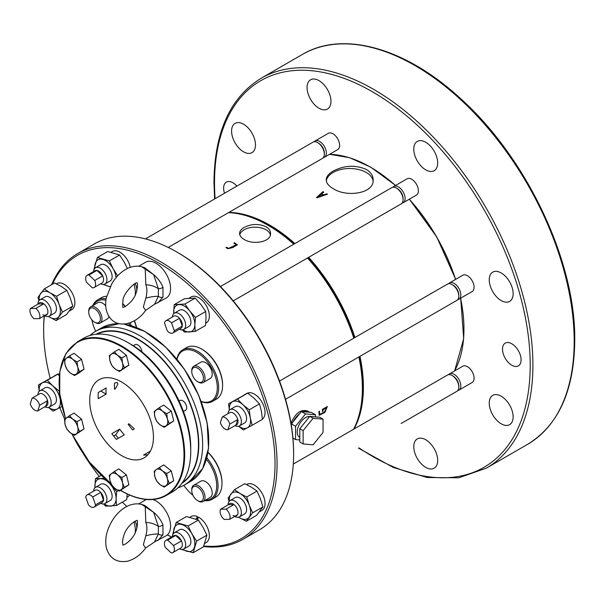 <?xml version="1.0" encoding="UTF-8"?>
<svg xmlns="http://www.w3.org/2000/svg" width="605" height="605" viewBox="0 0 605 605"><rect width="100%" height="100%" fill="white"/><g stroke="black" fill="none" stroke-linecap="round" stroke-linejoin="round"><path stroke-width="0.91" d="M333.098 188.594C328.598 185.962 326.307 183.05 326.224 179.859C326.307 176.668 328.606 173.764 333.098 171.139C344.169 165.309 355.233 164.742 366.297 169.423C370.789 172.153 373.081 175.631 373.172 179.859C374.23 193.623 346.589 197.608 333.098 188.594M323.683 194.901A132.374 76.427 -120 0 0 322.926 194.462A132.374 76.427 -120 0 0 321.641 193.729L323.569 191.921L322.987 191.596L316.506 197.555A132.374 76.427 60 0 1 316.967 197.82L327.456 194.16A132.374 76.427 -120 0 0 326.851 193.797L323.683 194.901L323.683 195.468M244.11 239.383C241.145 237.644 239.633 235.655 239.572 233.432C239.633 231.201 241.145 229.212 244.11 227.472C251.415 223.759 258.713 223.517 266.018 226.731C268.983 228.524 270.495 230.755 270.556 233.432C271.259 242.015 253.011 245.252 244.11 239.383M228.501 212.65A133.085 76.835 60 0 1 268.272 225.431A133.085 76.835 60 0 1 268.28 225.431A133.085 76.835 60 0 1 293.773 244.216M307.514 257.98A133.085 76.835 60 0 1 353.812 338.172M358.863 356.958A133.085 76.835 60 0 1 362.38 388.433A133.085 76.835 60 0 1 353.562 429.263M227.926 248.731L233.016 247.505L237.304 244.73L234.385 242.734L233.787 243.074L236.343 244.722L228.539 248.375L226.557 247.248L225.952 247.596L227.926 248.731M318.911 411.574L319.243 415.295L324.945 412.345L327.343 406.537L322.42 409.373A133.085 76.835 60 0 1 322.442 411.483L323.047 411.135A133.085 76.835 -120 0 0 323.04 409.729L326.745 407.596L324.446 411.945L319.697 414.493L319.516 411.226L318.911 411.574M291.436 425.943L291.436 423.916L301.396 411.529L309.586 412.262A15.027 8.674 120 0 0 308.913 411.793L307.597 411.037C300.874 409.003 295.346 413.109 291.02 423.364M313.087 444.834L303.128 443.941L303.128 430.662L313.087 418.274L323.047 419.167L323.047 432.446L313.087 444.834M323.047 419.167L319.727 417.246L309.768 416.361L299.808 428.748L299.808 442.028L303.128 443.941M309.768 416.361L313.087 418.274M299.808 428.748L303.128 430.662M309.662 416.49A11.737 6.776 120 0 0 305.517 417.601A11.737 6.776 120 0 0 297.849 427.947A11.737 6.776 120 0 0 299.649 437.347L299.808 437.438M315.477 416.868L315.477 414.796L305.517 413.903L295.558 426.298L295.558 439.578L299.808 439.956M291.436 423.916L295.558 426.298M292.933 438.058L295.558 439.578M309.586 412.262L311.356 412.421L315.477 414.796M301.396 411.529L305.517 413.903M308.913 411.793A15.027 8.674 120 0 0 303.173 411.687M299.626 413.737A15.027 8.674 120 0 0 293.213 421.708M45.73 406.273L47.591 400.669A7.041 4.069 60 0 1 45.73 406.273L37.76 410.871L39.627 405.267L47.591 400.669A7.041 4.069 60 0 0 40.081 393.537L32.11 398.135A7.041 4.069 60 0 1 39.627 405.267M37.76 410.871A7.041 4.069 60 0 1 30.25 403.739L32.11 398.135M92.754 497L95.529 504.842L103.5 500.237L100.725 492.394A7.041 4.069 60 0 1 103.5 500.237A7.041 4.069 60 0 1 102.124 502.468L94.153 507.073A7.041 4.069 60 0 1 88.504 504.948L85.736 497.106A7.041 4.069 60 0 1 87.112 494.875A7.041 4.069 60 0 1 92.754 497L100.725 492.394A7.041 4.069 60 0 0 95.076 490.269L87.112 494.875M95.529 504.842A7.041 4.069 60 0 1 94.153 507.073M222.262 416.974L220.401 422.577A7.041 4.069 60 0 0 227.919 429.709L229.779 424.105L237.75 419.507A7.041 4.069 60 0 1 235.882 425.103L237.75 419.507A7.041 4.069 60 0 0 234.581 414.145A7.041 4.069 60 0 0 230.233 412.376L222.262 416.974A7.041 4.069 60 0 1 229.779 424.105M227.919 429.709L235.882 425.103M167.714 540.061L173.499 545.551L181.462 540.946L175.684 535.463A7.041 4.069 60 0 1 181.462 540.946A7.041 4.069 60 0 1 182.105 546.345A7.041 4.069 60 0 1 180.887 547.941L172.917 552.546A7.041 4.069 60 0 1 171.079 552.826L165.294 547.343A7.041 4.069 60 0 1 165.876 540.348A7.041 4.069 60 0 1 167.714 540.061L175.684 535.463A7.041 4.069 60 0 0 173.847 535.743L165.876 540.348M173.499 545.551A7.041 4.069 60 0 1 172.917 552.546M268.953 225.824L268.272 225.431L268.953 225.824A132.132 76.29 60 0 1 293.901 244.14M307.68 257.889A132.132 76.29 60 0 1 353.978 338.074M358.992 356.882A132.132 76.29 60 0 1 362.38 387.654L362.38 388.433M225.99 509.153A7.041 4.069 60 0 1 229.597 519.34L224.19 519.423A7.041 4.069 60 0 1 220.591 509.236L225.99 509.153L233.961 504.555L228.554 504.638A7.041 4.069 60 0 1 233.961 504.555A7.041 4.069 60 0 1 237.493 509.622A7.041 4.069 60 0 1 237.561 514.742A7.041 4.069 60 0 1 233.061 515.437M220.591 509.236L228.554 504.638M229.597 519.34L237.561 514.742M174.293 330.738L171.525 322.896A7.041 4.069 60 0 0 165.876 320.771A7.041 4.069 60 0 0 164.5 323.002L167.275 330.844A7.041 4.069 60 0 0 172.917 332.969L180.887 328.371A7.041 4.069 60 0 0 182.264 326.14L179.488 318.298A7.041 4.069 60 0 1 182.264 326.14L174.293 330.738A7.041 4.069 60 0 1 172.917 332.969M171.525 322.896L179.488 318.298A7.041 4.069 60 0 0 175.095 315.848A7.041 4.069 60 0 0 173.847 316.173L165.876 320.771M39.438 318.608A7.041 4.069 60 0 0 35.839 308.421L30.431 308.505A7.041 4.069 60 0 0 34.039 318.691L39.438 318.608L47.409 314.01A7.041 4.069 60 0 1 42.902 314.706M35.839 308.421L43.81 303.816L38.402 303.899A7.041 4.069 60 0 1 43.81 303.816A7.041 4.069 60 0 1 47.409 314.01M30.431 308.505L38.402 303.899M94.735 280.501L88.95 275.018A7.041 4.069 60 0 0 87.112 275.298A7.041 4.069 60 0 0 86.53 282.293L92.315 287.783A7.041 4.069 60 0 0 94.153 287.496L102.124 282.898A7.041 4.069 60 0 0 102.699 275.903L96.921 270.412A7.041 4.069 60 0 1 102.699 275.903L94.735 280.501A7.041 4.069 60 0 1 94.153 287.496M88.95 275.018L96.921 270.412A7.041 4.069 60 0 0 95.076 270.7L87.112 275.298M37.933 394.778A9.4 5.422 60 0 1 39.869 390.807A9.4 5.422 60 0 1 47.114 393.326A9.4 5.422 60 0 1 51.213 402.779A9.4 5.422 60 0 1 49.27 407.082A9.4 5.422 60 0 1 44.861 406.772M93.631 491.109A9.4 5.422 60 0 1 95.567 487.275A9.4 5.422 60 0 1 104.96 492.697A9.4 5.422 60 0 1 104.96 503.549A9.4 5.422 60 0 1 103.296 503.988A9.4 5.422 60 0 1 100.672 503.307M228.085 413.616A9.4 5.422 60 0 1 230.029 409.638A9.4 5.422 60 0 1 236.759 411.65A9.4 5.422 60 0 1 239.421 425.92A9.4 5.422 60 0 1 235.012 425.61M172.395 536.582A9.4 5.422 60 0 1 174.331 532.748A9.4 5.422 60 0 1 182.491 536.34A9.4 5.422 60 0 1 185.357 546.89A9.4 5.422 60 0 1 183.731 549.022A9.4 5.422 60 0 1 179.443 548.78M202.705 493.551A8.266 4.772 60 0 1 197.601 500.622A8.266 4.772 60 0 1 191.755 490.504A8.266 4.772 60 0 1 196.133 486.503A8.266 4.772 60 0 1 202.705 493.551M194.757 367.364A8.266 4.772 60 0 1 203.257 376.476A8.266 4.772 60 0 1 197.601 381.649A8.266 4.772 60 0 1 191.755 371.53A8.266 4.772 60 0 1 194.757 367.364M89.457 315.742A8.266 4.772 60 0 1 88.723 312.044A8.266 4.772 60 0 1 94.561 308.671A8.266 4.772 60 0 1 100.407 318.79A8.266 4.772 60 0 1 94.561 322.162A8.266 4.772 60 0 1 89.457 315.742M145.82 522.493L145.177 505.667C131.013 499.254 117.544 511.104 111.691 521.639C106.367 530.789 104.627 539.705 106.48 548.395C109.853 558.627 116.841 562.9 127.436 561.213C134.461 559.322 140.534 554.929 145.661 548.017L143.347 544.704L145.82 535.848C147.242 530.351 147.242 525.896 145.82 522.493A16.902 12.418 -160.1 0 1 158.366 526.403L153.617 512.306L144.845 505.485M136.949 520.391C137.736 520.444 137.668 523.196 136.76 528.649L136.117 530.593C132.782 540.915 122.187 546.33 122.838 544.833M136.76 290.975L136.117 292.926C132.782 303.256 122.187 308.663 122.838 307.166M145.661 310.357L143.347 307.045L145.82 298.182C147.242 292.487 147.242 288.033 145.82 284.834L145.177 268C131.013 261.587 117.544 273.437 111.691 283.979L106.374 297.652C104.725 305.381 105.89 312.082 109.86 317.754C118.474 329.105 136.201 324.068 145.661 310.357L154.562 304.255L166.299 297.993A20.661 11.926 60 0 0 167.683 276.787A20.661 11.926 60 0 0 149.027 261.254A20.661 11.926 60 0 0 145.646 262.215L138.893 266.109M228.077 504.91L228.077 504.895A9.4 5.422 60 0 1 230.029 500.592A9.4 5.422 60 0 1 240.639 508.639A9.4 5.422 60 0 1 239.421 516.867A9.4 5.422 60 0 1 234.725 516.398L234.71 516.39M172.395 317.012A9.4 5.422 60 0 1 174.331 313.171A9.4 5.422 60 0 1 175.994 312.732A9.4 5.422 60 0 1 185.674 325.15A9.4 5.422 60 0 1 183.731 329.453A9.4 5.422 60 0 1 179.443 329.203M37.926 304.179L37.926 304.156A9.4 5.422 60 0 1 39.869 299.853A9.4 5.422 60 0 1 47.114 302.371A9.4 5.422 60 0 1 51.213 311.832A9.4 5.422 60 0 1 49.27 316.135A9.4 5.422 60 0 1 44.573 315.666L44.551 315.659M93.631 271.532A9.4 5.422 60 0 1 93.941 269.838A9.4 5.422 60 0 1 95.567 267.697A9.4 5.422 60 0 1 102.805 270.216A9.4 5.422 60 0 1 106.911 279.676A9.4 5.422 60 0 1 104.96 283.979A9.4 5.422 60 0 1 100.672 283.73M49.27 407.082L54.488 404.064A9.4 5.422 -120 0 0 56.439 399.761A9.4 5.422 -120 0 0 52.333 390.308A9.4 5.422 -120 0 0 45.095 387.79L39.869 390.807M104.96 503.549L110.186 500.532A9.4 5.422 -120 0 0 110.186 489.679A9.4 5.422 -120 0 0 100.785 484.257L95.567 487.275M239.421 425.92L244.647 422.903A9.4 5.422 -120 0 0 244.647 412.05A9.4 5.422 -120 0 0 235.247 406.628L230.029 409.638M183.731 549.022L188.949 546.005A9.4 5.422 -120 0 0 188.949 535.153A9.4 5.422 -120 0 0 179.556 529.73L174.331 532.748M191.755 490.504L191.755 489.581A9.393 5.422 60 0 1 193.698 485.286A9.393 5.422 60 0 1 204.203 493.045A9.393 5.422 60 0 1 203.091 501.553A9.393 5.422 60 0 1 198.395 501.084L197.601 500.622M191.755 371.53L191.755 370.608A9.393 5.422 60 0 1 193.698 366.312A9.393 5.422 60 0 1 195.173 365.881A9.393 5.422 60 0 1 203.696 372.884A9.393 5.422 60 0 1 203.091 382.572A9.393 5.422 60 0 1 198.395 382.11L197.601 381.649M88.723 312.044L88.723 311.121A9.393 5.422 60 0 1 90.667 306.826A9.393 5.422 60 0 1 100.052 312.24A9.393 5.422 60 0 1 100.052 323.085A9.393 5.422 60 0 1 95.363 322.624L94.561 322.162M136.216 530.305A16.902 12.418 19.9 0 0 135.081 521.223M145.82 535.848A16.902 6.027 165.7 0 1 158.366 534.011L154.562 541.914L166.299 535.659A20.661 11.926 60 0 0 169.468 519.105A20.661 11.926 60 0 0 155.969 500.902A20.661 11.926 60 0 0 152.974 499.526M134.847 533.549C135.437 532.733 135.543 530.668 135.172 527.341L135.18 527.371M162.964 524.951L162.964 534.782A3.759 2.405 -157.4 0 1 158.366 534.011L158.366 526.403A3.759 1.709 160.6 0 0 162.964 524.951C161.104 520.239 157.988 516.027 153.617 512.306L141.313 504.177M154.562 304.255L158.366 296.352A16.902 6.027 -14.3 0 0 145.82 298.182M134.847 295.89C135.437 295.074 135.543 293.001 135.172 289.682L135.18 289.712M136.216 292.638A16.902 12.418 19.9 0 0 135.081 283.563M145.82 284.834A16.902 12.418 -160.1 0 1 158.366 288.736L153.617 274.64L144.845 267.826M162.964 297.115A3.759 2.405 22.6 0 1 158.366 296.352L158.366 288.736A3.759 1.709 -19.4 0 0 162.964 287.284L162.964 297.115L157.89 302.848M239.421 516.867L244.647 513.849A9.4 5.422 -120 0 0 244.647 502.997A9.4 5.422 -120 0 0 235.247 497.575L230.029 500.592M183.731 329.453L188.949 326.435A9.4 5.422 -120 0 0 190.9 322.132A9.4 5.422 -120 0 0 186.794 312.679A9.4 5.422 -120 0 0 179.556 310.161L174.331 313.171M49.27 316.135L54.488 313.118A9.4 5.422 -120 0 0 56.439 308.815A9.4 5.422 -120 0 0 52.333 299.354A9.4 5.422 -120 0 0 45.095 296.843L39.869 299.853M104.96 283.979L110.186 280.962A9.4 5.422 -120 0 0 112.129 276.659A9.4 5.422 -120 0 0 108.03 267.198A9.4 5.422 -120 0 0 100.785 264.688L95.567 267.697M48.544 407.384A15.027 8.674 -120 0 0 57.15 409.025A15.027 8.674 -120 0 0 60.107 398.952A15.027 8.674 -120 0 0 52.748 385.854A15.027 8.674 -120 0 0 42.433 382.829A15.027 8.674 -120 0 0 39.242 391.284M104.234 503.852A15.027 8.674 -120 0 0 110.609 506.098A15.027 8.674 -120 0 0 116.107 498.777A15.027 8.674 -120 0 0 110.987 485.074A15.027 8.674 -120 0 0 100.362 478.691A15.027 8.674 -120 0 0 94.864 486.012A15.027 8.674 -120 0 0 94.94 487.751M238.695 426.223A15.027 8.674 -120 0 0 247.301 427.856A15.027 8.674 -120 0 0 250.266 417.783A15.027 8.674 -120 0 0 242.907 404.692A15.027 8.674 -120 0 0 232.592 401.667A15.027 8.674 -120 0 0 229.401 410.114M183.005 549.325A15.027 8.674 -120 0 0 186.794 551.246A15.027 8.674 -120 0 0 194.455 547.177A15.027 8.674 -120 0 0 191.914 533.799A15.027 8.674 -120 0 0 181.712 524.49A15.027 8.674 -120 0 0 174.051 528.558A15.027 8.674 -120 0 0 173.703 533.224M193.698 485.286L200.875 481.149A9.393 5.422 60 0 1 211.372 488.901A9.393 5.422 60 0 1 210.26 497.408L203.091 501.553M193.698 366.312L200.875 362.168A9.393 5.422 60 0 1 202.342 361.737A9.393 5.422 60 0 1 210.865 368.748A9.393 5.422 60 0 1 210.26 378.435L203.091 382.572M108.953 316.476A9.393 5.422 60 0 1 107.229 318.948L100.052 323.085M90.667 306.826L97.836 302.681A9.393 5.422 60 0 1 105.739 305.956M162.964 534.782L157.89 540.515M162.964 287.284C161.104 282.58 157.988 278.361 153.617 274.64L141.313 266.518M238.695 517.169A15.027 8.674 -120 0 0 239.731 517.85A15.027 8.674 -120 0 0 249.041 517.313A15.027 8.674 -120 0 0 249.252 505.167A15.027 8.674 -120 0 0 240.162 493.574A15.027 8.674 -120 0 0 230.86 494.119A15.027 8.674 -120 0 0 229.401 501.069M183.005 329.755A15.027 8.674 -120 0 0 189.373 332.001A15.027 8.674 -120 0 0 194.87 324.681A15.027 8.674 -120 0 0 189.751 310.978A15.027 8.674 -120 0 0 179.125 304.595A15.027 8.674 -120 0 0 173.627 311.915A15.027 8.674 -120 0 0 173.703 313.647M48.544 316.438A15.027 8.674 -120 0 0 49.58 317.118A15.027 8.674 -120 0 0 58.882 316.574A15.027 8.674 -120 0 0 59.101 304.436A15.027 8.674 -120 0 0 50.011 292.835A15.027 8.674 -120 0 0 40.701 293.38A15.027 8.674 -120 0 0 39.242 300.33M104.234 284.282A15.027 8.674 -120 0 0 108.03 286.203A15.027 8.674 -120 0 0 110.291 286.536M116.062 277.763A15.027 8.674 -120 0 0 113.15 268.749A15.027 8.674 -120 0 0 102.948 259.447A15.027 8.674 -120 0 0 95.287 263.515A15.027 8.674 -120 0 0 94.94 268.174M39.196 391.322L38.448 384.924L47.303 380.227L52.748 385.854L59.086 390.974L60.107 398.952L62.012 406.424L53.164 411.12L48.438 407.415M94.864 487.819L95.431 478.752L104.423 478.336M108.794 482.102L116.674 491.517L116.107 498.777L116.425 505.53L105.678 506.158L103.606 503.973M229.355 410.16L228.607 403.762L237.455 399.058L242.907 404.692L249.237 409.804L250.266 417.783L252.172 425.255L243.323 429.958L238.597 426.253M172.78 534.124L176.199 522.493L188.11 525.979L191.914 533.799L196.602 541.104L206.88 535.175L203.462 546.807L193.192 552.736L182.029 549.567M193.192 552.736L196.602 541.104M206.418 459.369A28.813 16.637 60 0 1 216.688 486.458A28.813 16.637 60 0 1 205.307 500.274M192.904 495.192A28.813 16.637 60 0 1 183.822 485.331M177.046 359.393A28.813 16.637 60 0 1 206.434 360.671A28.813 16.637 60 0 1 211.818 400.646A28.813 16.637 60 0 1 201.125 401.433M128.857 323.168A28.813 16.637 60 0 1 129.682 325.24M95.688 331.26A28.813 16.637 60 0 1 91.915 319.901M93.488 305.192A28.813 16.637 60 0 1 105.951 300.216M51.622 284.683A165.044 95.287 60 0 1 77.833 253.465L94.395 243.906A165.044 95.287 60 0 1 176.917 252.081L177.93 252.663A163.615 94.463 60 0 1 293.622 453.054L293.622 454.219A165.044 95.287 60 0 1 259.439 529.776L242.877 539.342A165.044 95.287 60 0 1 203.567 546.534M138.893 503.776L145.646 499.874A20.661 11.926 60 0 1 146.372 499.511M229.045 501.462L228.123 498.089L234.475 489.634L240.162 493.574L246.734 497L249.252 505.167L252.656 512.828L246.303 521.283L239.731 517.85M173.627 313.723L174.195 304.648L184.941 304.028L189.751 310.978L195.438 317.413L194.87 324.681L195.188 331.434L184.442 332.062L182.37 329.876M38.894 300.73L37.971 297.357L44.316 288.903L50.011 292.835L56.583 296.268L59.101 304.436L62.496 312.097L56.152 320.552L49.58 317.118M94.017 269.074L97.435 257.443L109.346 260.937L113.15 268.749L117.287 275.283M110.171 286.778L103.266 284.516M47.303 380.227L57.573 374.298L59.32 375.599M38.448 384.924L57.573 374.298M95.431 478.752L101.277 475.371M116.425 505.53L126.702 499.601L127.209 493.998M116.674 491.517L118.285 490.579M252.172 425.255L262.441 419.325L261.421 411.347L259.507 403.875L254.062 398.249L247.732 393.129L237.455 399.058M249.237 409.804L259.507 403.875M228.607 403.762L247.732 393.129M176.199 522.493L186.469 516.557L198.379 520.05L203.068 527.356L206.88 535.175M188.11 525.979L198.379 520.05M206.849 457.796A29.766 17.182 60 0 1 211.879 499.359A29.766 17.182 60 0 1 204.664 500.645M176.91 359.226A29.766 17.182 60 0 1 182.725 349.826A29.766 17.182 60 0 1 212.491 367.008A29.766 17.182 60 0 1 212.491 401.38A29.766 17.182 60 0 1 201.193 401.622M92.845 305.563A29.766 17.182 60 0 1 97.564 299.951A29.766 17.182 60 0 1 106.14 298.9M130.128 322.745A29.766 17.182 60 0 1 131.255 325.679M177.93 252.663L176.917 252.081A165.044 95.287 60 0 1 293.622 454.219M246.303 521.283L256.58 515.354L262.925 506.899L260.407 498.732L257.012 491.071L246.734 497M252.656 512.828L262.925 506.899M234.475 489.634L244.745 483.705L251.317 487.131L257.012 491.071M195.188 331.434L205.466 325.505L206.025 318.238L205.715 311.484L195.438 317.413M184.941 304.028L195.218 298.091L200.905 304.534L205.715 311.484M195.218 298.091L184.472 298.719L174.195 304.648M56.583 296.268L66.853 290.339L70.256 297.993L72.774 306.16L66.421 314.615L56.152 320.552M62.496 312.097L72.774 306.16M44.316 288.903L54.594 282.966L61.165 286.399L66.853 290.339M109.346 260.937L119.616 255L124.305 262.313L127.405 268.499M97.435 257.443L107.705 251.514L119.616 255M207.969 452.442A29.766 17.182 60 0 1 221.99 483.455A29.766 17.182 60 0 1 215.826 497.083L211.879 499.359M182.725 349.826L186.673 347.542A29.766 17.182 60 0 1 201.556 349.017A29.766 17.182 60 0 1 222.602 385.476A29.766 17.182 60 0 1 216.938 398.793A29.766 17.182 60 0 1 216.439 399.103L212.491 401.38M97.564 299.951L101.511 297.675A29.766 17.182 60 0 1 106.669 296.284M122.603 303.808A29.766 17.182 60 0 1 125.22 306.478M134.219 320.824A29.766 17.182 60 0 1 136.405 327.456M77.833 253.465A165.044 95.287 60 0 1 160.355 261.64A165.044 95.287 60 0 1 268.181 407.082A165.044 95.287 60 0 1 242.877 539.342M171.608 537.036A165.044 95.287 60 0 1 167.313 534.941M50.177 378.216A163.615 94.463 60 0 1 43.651 330.194L43.651 329.022A165.044 95.287 60 0 1 44.241 315.84M53.512 376.431L56.757 374.563A15.027 8.674 60 0 1 59.502 373.852M129.455 495.019A15.027 8.674 60 0 1 127.474 497.045L126.952 497.348M243.664 395.269L246.908 393.394A15.027 8.674 60 0 1 261.678 401.629A15.027 8.674 60 0 1 262.426 419.091M189.879 517.267L191.218 516.504A15.027 8.674 60 0 1 197.563 516.647L197.525 519.067M197.563 516.647L195.982 519.082M197.23 519.566L198.667 517.207A15.027 8.674 60 0 1 208.528 530.449A15.027 8.674 60 0 1 206.237 542.526L204.755 543.381M207.999 452.253A28.813 16.637 60 0 1 221.99 482.677L221.99 483.455M201.556 349.017L202.229 349.41A28.813 16.637 60 0 1 222.602 384.697L222.602 385.476M134.408 320.71A28.813 16.637 60 0 1 136.571 327.524M122.611 303.619A28.813 16.637 60 0 1 125.386 306.395M52.431 284.214A163.615 94.463 60 0 1 159.342 263.394A163.615 94.463 60 0 1 272.802 436.326A163.615 94.463 60 0 1 203.787 545.99M171.729 536.968A163.615 94.463 60 0 1 167.373 534.896M126.853 506.445A163.615 94.463 60 0 1 122.286 502.15M99.303 476.513A163.615 94.463 60 0 1 83.49 454.06M71.995 434.156A163.615 94.463 60 0 1 71.844 433.861L89.321 462.023L111.32 484.113M64.743 419.273A163.615 94.463 60 0 1 59.804 407.611M43.651 330.194A163.615 94.463 60 0 1 44.369 315.765M246.545 484.56L246.87 484.371A15.027 8.674 60 0 1 246.908 484.348A15.027 8.674 60 0 1 261.935 493.022A15.027 8.674 60 0 1 261.935 510.37L259.507 511.769M188.934 298.242L191.218 296.926A15.027 8.674 60 0 1 206.237 305.601A15.027 8.674 60 0 1 206.237 322.949L205.715 323.251M56.386 283.821L56.757 283.609A15.027 8.674 60 0 1 71.352 291.572A15.027 8.674 60 0 1 72.562 309.079L69.356 311.03M70.46 310.38L71.655 309.707M111.116 252.224L112.447 251.453A15.027 8.674 60 0 1 122.739 254.229A15.027 8.674 60 0 1 130.241 267.289M154.842 416.739A9.393 5.422 -120 0 0 159.864 424.657A9.393 5.422 -120 0 0 166.133 425.769A9.393 5.422 -120 0 0 167.396 418.97A9.393 5.422 -120 0 0 162.374 411.052A9.393 5.422 -120 0 0 156.098 409.933A9.393 5.422 -120 0 0 154.842 416.739L154.184 411.491L159.206 407.694L162.374 411.052L166.73 413.714L167.396 418.97L169.241 423.53L164.22 427.327L159.864 424.657L156.687 421.307L154.842 416.739M117.521 474.857A9.393 5.422 -120 0 0 111.244 473.745A9.393 5.422 -120 0 0 109.989 480.552A9.393 5.422 -120 0 0 115.011 488.469A9.393 5.422 -120 0 0 121.287 489.581A9.393 5.422 -120 0 0 122.543 482.775A9.393 5.422 -120 0 0 117.521 474.857L121.877 477.527L126.4 474.917L118.867 468.898L114.353 471.507L117.521 474.857M76.434 373.981A9.393 5.422 -120 0 0 77.69 367.174A9.393 5.422 -120 0 0 72.668 359.257A9.393 5.422 -120 0 0 66.399 358.145A9.393 5.422 -120 0 0 65.143 364.951A9.393 5.422 -120 0 0 70.157 372.869A9.393 5.422 -120 0 0 76.434 373.981L74.513 375.539L79.036 372.922L84.057 369.133L81.546 359.317L74.022 353.297L69.499 355.906L72.668 359.257L77.024 361.926L77.69 367.174L79.535 371.742L76.434 373.981M115.011 368.861A9.393 5.422 -120 0 0 121.287 369.973A9.393 5.422 -120 0 0 122.543 363.174A9.393 5.422 -120 0 0 117.521 355.256A9.393 5.422 -120 0 0 111.244 354.137A9.393 5.422 -120 0 0 109.989 360.943A9.393 5.422 -120 0 0 115.011 368.861L111.842 365.511L109.989 360.943L109.331 355.695L114.353 351.898L117.521 355.256L121.877 357.918L122.543 363.174L124.388 367.734L119.367 371.53L115.011 368.861M156.098 469.737A9.393 5.422 -120 0 0 154.842 476.543A9.393 5.422 -120 0 0 159.864 484.461A9.393 5.422 -120 0 0 166.133 485.573A9.393 5.422 -120 0 0 167.396 478.767A9.393 5.422 -120 0 0 162.374 470.849A9.393 5.422 -120 0 0 156.098 469.737L163.721 464.89L171.253 470.909L166.73 473.518L167.396 478.767L169.241 483.334L164.22 487.131L159.864 484.461L156.687 481.104L154.842 476.543L154.184 471.295L156.098 469.737M77.69 426.979A9.393 5.422 -120 0 0 72.668 419.061A9.393 5.422 -120 0 0 66.399 417.949A9.393 5.422 -120 0 0 65.143 424.755A9.393 5.422 -120 0 0 70.157 432.666A9.393 5.422 -120 0 0 76.434 433.785A9.393 5.422 -120 0 0 77.69 426.979L79.535 431.546L84.057 428.937L81.546 419.121L74.022 413.102L69.499 415.711L72.668 419.061L77.024 421.73L77.69 426.979M114.353 471.507L109.331 475.296L109.989 480.552L111.842 485.112L115.011 488.469L119.367 491.131L124.388 487.343L122.543 482.775L121.877 477.527M69.499 355.906L64.478 359.703L65.143 364.951L66.989 369.511L70.157 372.869L74.513 375.539M166.73 473.518L162.374 470.849L159.206 467.499M69.499 415.711L64.478 419.499L65.143 424.755L66.989 429.316L70.157 432.666L74.513 435.335L79.535 431.546M159.206 407.694L163.721 405.085L171.253 411.105L166.73 413.714M164.22 427.327L173.756 420.921L171.253 411.105M169.241 423.53L173.756 420.921M124.388 487.343L128.91 484.734L126.4 474.917M119.367 491.131L128.91 484.734M79.535 371.742L84.057 369.133M77.024 361.926L81.546 359.317M119.367 371.53L128.91 365.125L126.4 355.309L118.867 349.289L114.353 351.898M124.388 367.734L128.91 365.125M121.877 357.918L126.4 355.309M164.22 487.131L173.756 480.725L171.253 470.909M169.241 483.334L173.756 480.725M74.513 435.335L84.057 428.937M77.024 421.73L81.546 419.121M121.907 491.063A88.746 51.236 -120 0 0 166.284 495.457L172.364 491.948A88.746 51.236 -120 0 0 190.741 451.322A88.746 51.236 -120 0 0 127.988 342.627A88.746 51.236 -120 0 0 83.611 338.233L77.538 341.742L65.968 353.388L59.842 371.311L59.713 393.749L65.574 418.584M121.575 455.595A45.072 26.023 -120 0 0 144.111 457.826A45.072 26.023 -120 0 0 144.111 405.781A45.072 26.023 -120 0 0 99.038 379.759A45.072 26.023 -120 0 0 89.706 400.389A45.072 26.023 -120 0 0 121.575 455.595M177.915 487.819A88.746 51.236 -120 0 0 184.268 485.074A88.746 51.236 -120 0 0 197.873 413.964A88.746 51.236 -120 0 0 139.891 335.752A88.746 51.236 -120 0 0 95.522 331.358A88.746 51.236 -120 0 0 89.971 335.488M183.428 411.476L185.538 410.258A5.634 3.252 -120 0 0 186.703 407.679A5.634 3.252 -120 0 0 184.245 402.007A5.634 3.252 -120 0 0 179.904 400.502L179.072 400.979M141.85 351.997A5.634 3.252 -120 0 0 141.857 351.883A5.634 3.252 -120 0 0 139.392 346.211A5.634 3.252 -120 0 0 135.051 344.706L133.229 345.757M115.661 434.821A56.409 32.564 -120 0 0 118.346 438.277M113.604 436.008L115.699 434.798L119.692 429.119A45.072 26.023 -120 0 0 124.29 434.844L116.432 439.381A45.072 26.023 60 0 1 111.827 433.656L119.692 429.119M106.109 394.12L98.252 398.657A45.072 26.023 60 0 1 98.139 395.526A45.072 26.023 60 0 1 98.252 392.524L106.109 387.986A45.072 26.023 -120 0 0 105.996 390.989A45.072 26.023 -120 0 0 106.109 394.12L100.801 391.049M147.93 454.703A45.072 26.023 60 0 1 143.589 455.058L150.411 451.118M128.124 424.249L128.941 423.78L134.302 428.809L132.722 429.973A45.072 26.023 60 0 1 128.124 424.249M115.358 388.773L114.542 389.249A45.072 26.023 60 0 1 114.428 386.119A45.072 26.023 60 0 1 114.542 383.116L117.181 382.428L117.907 384.115L115.358 388.773L114.481 388.274M293.304 464.058L447.443 375.062A9.4 5.422 60 0 1 452.139 375.531A9.4 5.422 60 0 1 458.053 383.116A9.4 5.422 60 0 1 458.787 387.041A9.4 5.422 60 0 1 456.836 391.344L401.145 423.5A9.4 5.422 60 0 0 401.206 423.462M452.139 375.531L453.153 376.113A7.963 4.598 60 0 1 458.166 382.541A7.963 4.598 60 0 1 458.787 385.869L458.787 387.041M220.439 286.551L391.745 187.648A9.4 5.422 60 0 1 393.409 187.21A9.4 5.422 60 0 1 396.449 188.117L396.449 188.117A9.4 5.422 60 0 1 403.089 199.627A9.4 5.422 60 0 1 401.145 203.923L233.243 300.859M279.54 381.052L447.443 284.116A9.4 5.422 60 0 1 452.139 284.584A9.4 5.422 60 0 1 454.173 286.127A9.4 5.422 60 0 1 458.787 296.087A9.4 5.422 60 0 1 456.836 300.39L285.53 399.292M452.139 284.584L453.153 285.167A7.963 4.598 60 0 1 454.877 286.475A7.963 4.598 60 0 1 458.787 294.922L458.787 296.087M145.442 238.899L312.982 142.175A9.4 5.422 60 0 1 317.678 142.644L317.678 142.644A9.4 5.422 60 0 1 324.325 154.146A9.4 5.422 60 0 1 322.382 158.45L168.243 247.445M396.449 188.117L397.455 188.7A7.963 4.598 60 0 1 403.089 198.455L403.089 199.627M317.678 142.644L318.691 143.226A7.963 4.598 60 0 1 324.325 152.982L324.325 154.146M448.562 374.669A9.4 5.422 60 0 1 449.462 373.898A9.4 5.422 60 0 1 460.08 381.944A9.4 5.422 60 0 1 458.862 390.172A9.4 5.422 60 0 1 457.743 390.565M392.872 187.255A9.4 5.422 60 0 1 393.772 186.484A9.4 5.422 60 0 1 395.436 186.037A9.4 5.422 60 0 1 403.837 193.199A9.4 5.422 60 0 1 403.164 202.758A9.4 5.422 60 0 1 402.045 203.151M448.562 283.722A9.4 5.422 60 0 1 449.462 282.951A9.4 5.422 60 0 1 456.2 284.955A9.4 5.422 60 0 1 458.862 299.225A9.4 5.422 60 0 1 457.743 299.619M314.101 141.782A9.4 5.422 60 0 1 315.008 141.01A9.4 5.422 60 0 1 324.401 146.433A9.4 5.422 60 0 1 324.401 157.285A9.4 5.422 60 0 1 323.282 157.678M449.462 373.898L462.742 366.229A9.4 5.422 60 0 1 472.142 371.659A9.4 5.422 60 0 1 472.142 382.504L458.862 390.172M393.772 186.484L407.052 178.815A9.4 5.422 60 0 1 416.444 184.238A9.4 5.422 60 0 1 416.444 195.09L403.164 202.758M449.462 282.951L462.742 275.283A9.4 5.422 60 0 1 472.142 280.705A9.4 5.422 60 0 1 472.142 291.557L458.862 299.225M315.008 141.01L328.288 133.342A9.4 5.422 60 0 1 337.681 138.764A9.4 5.422 60 0 1 337.681 149.617L324.401 157.285M416.512 414.629A9.4 5.422 60 0 1 416.444 414.659L403.164 422.328M502.513 349.138A13.144 7.593 60 0 1 505.236 343.118A13.144 7.593 60 0 1 518.379 350.711A13.144 7.593 60 0 1 518.379 365.889A13.144 7.593 60 0 1 508.253 362.372A13.144 7.593 60 0 1 502.513 349.138M224.523 193.245A13.144 7.593 60 0 1 223.631 188.132A13.144 7.593 60 0 1 226.353 182.113A13.144 7.593 60 0 1 236.91 186.098M231.586 131.103A16.902 9.756 60 0 1 235.088 123.367A16.902 9.756 60 0 1 251.99 133.13A16.902 9.756 60 0 1 251.99 152.642A16.902 9.756 60 0 1 238.967 148.119A16.902 9.756 60 0 1 231.586 131.103M307.053 87.536A16.902 9.756 60 0 1 310.554 79.799A16.902 9.756 60 0 1 327.456 89.555A16.902 9.756 60 0 1 327.456 109.074A16.902 9.756 60 0 1 314.434 104.544A16.902 9.756 60 0 1 307.053 87.536M413.775 149.155A16.902 9.756 60 0 1 417.276 141.419A16.902 9.756 60 0 1 434.178 151.174A16.902 9.756 60 0 1 434.178 170.693A16.902 9.756 60 0 1 421.156 166.163A16.902 9.756 60 0 1 413.775 149.155M489.241 279.858A16.902 9.756 60 0 1 492.742 272.121A16.902 9.756 60 0 1 509.644 281.885A16.902 9.756 60 0 1 509.644 301.396A16.902 9.756 60 0 1 496.622 296.873A16.902 9.756 60 0 1 489.241 279.858M489.241 403.096A16.902 9.756 60 0 1 492.742 395.36A16.902 9.756 60 0 1 509.644 405.116A16.902 9.756 60 0 1 509.644 424.634A16.902 9.756 60 0 1 496.622 420.104A16.902 9.756 60 0 1 489.241 403.096M413.775 446.664A16.902 9.756 60 0 1 417.276 438.927A16.902 9.756 60 0 1 434.178 448.683A16.902 9.756 60 0 1 434.178 468.202A16.902 9.756 60 0 1 421.156 463.672A16.902 9.756 60 0 1 413.775 446.664M373.103 181.031A23.474 13.552 0 0 0 357.835 169.362A23.474 13.552 0 0 0 333.098 172.493A23.474 13.552 0 0 0 326.307 180.895M270.39 234.831A15.496 8.946 0 0 0 259.938 227.639A15.496 8.946 0 0 0 244.11 229.802A15.496 8.946 0 0 0 239.762 234.717M326.692 406.908L326.692 407.566M319.879 414.531L319.001 414.962M326.125 407.241L326.745 407.596M318.918 413.964L319.69 414.501M322.42 409.373L323.04 409.729M322.442 410.787L323.047 411.135M317.088 197.774L322.987 192.329L322.987 191.596M322.987 192.329L323.569 192.67M321.641 194.409L321.641 193.729M322.881 195.203L323.478 195.544M326.851 194.371L326.851 193.797M322.881 195.748L322.881 195.128L318.321 196.784L321.172 194.152A132.374 76.427 60 0 1 322.881 195.128M318.321 197.343L318.321 196.784M234.385 243.414L234.385 242.734M236.283 244.571L237.115 245.101M226.557 247.944L226.557 247.248M236.321 245.592L236.351 244.722M329.498 154.343A132.374 76.427 60 0 1 370.343 167.086A132.374 76.427 60 0 1 395.428 185.523M409.199 199.272A132.374 76.427 60 0 1 455.497 279.465M460.518 298.265A132.374 76.427 60 0 1 454.567 370.956M228.955 212.393A132.374 76.427 60 0 1 269.792 225.143A132.374 76.427 60 0 1 294.877 243.573M308.648 257.329A132.374 76.427 60 0 1 354.946 337.514M359.967 356.322A132.374 76.427 60 0 1 354.016 429.005M245.154 215.41A131.898 76.147 60 0 1 269.459 225.726A131.898 76.147 60 0 1 294.264 243.928M308.058 257.67A131.898 76.147 60 0 1 354.356 337.855M359.362 356.67A131.898 76.147 60 0 1 359.499 413.465M120.569 490.436L121.673 491.086C138.923 500.774 153.791 502.226 166.284 495.457A88.746 51.236 -120 0 0 166.284 392.985A88.746 51.236 -120 0 0 77.538 341.742M120.705 490.36A88.277 50.971 -120 0 0 121.575 490.874A88.277 50.971 -120 0 0 183.27 443.389A88.277 50.971 -120 0 0 102.721 339.193A88.277 50.971 -120 0 0 65.65 418.524M71.995 433.959A88.277 50.971 -120 0 0 111.207 483.887M181.946 483.251A86.023 49.663 -120 0 0 193.895 414.009A86.023 49.663 -120 0 0 137.97 339.095A86.023 49.663 -120 0 0 95.938 334.285M190.741 449.099C191.573 412.02 162.458 361.578 129.916 343.738L129.916 343.738A86.023 49.663 60 0 1 190.741 449.099L190.741 451.322M182.483 482.495A85.691 49.474 -120 0 0 193.35 413.291A85.691 49.474 -120 0 0 137.872 339.42A85.691 49.474 -120 0 0 96.868 334.202M95.522 331.358L101.595 327.849A88.746 51.236 60 0 1 119.419 323.72M123.45 324.068A88.746 51.236 60 0 1 198.591 395.609A88.746 51.236 60 0 1 190.341 481.572L184.268 485.074M146.138 332.342A88.277 50.971 60 0 1 208.725 440.75M128.941 423.78L128.373 424.589M370.683 167.282A131.898 76.147 60 0 1 395.488 185.485M409.283 199.226A131.898 76.147 60 0 1 455.58 279.419M460.586 298.227A131.898 76.147 60 0 1 463.944 329.014M215.1 198.69A223.222 128.88 60 0 1 214.525 182.876A223.222 128.88 60 0 1 376.839 94.403A223.222 128.88 60 0 1 529.95 375.319A223.222 128.88 60 0 1 358.954 447.859M302.44 54.42C342.929 30.25 405.471 47.901 459.808 97.904C526.441 157.164 575.824 261.292 574.75 340.517C574.175 390.732 558.445 425.345 527.568 444.35A225.128 129.977 -120 0 0 574.19 341.296A225.128 129.977 -120 0 0 475.923 114.731A225.128 129.977 -120 0 0 302.44 54.42L261.156 78.257A225.128 129.977 60 0 1 434.632 138.568A225.128 129.977 60 0 1 532.907 365.133A225.128 129.977 60 0 1 486.276 468.187L458.764 477.791L427.259 477.519L393.295 467.453L358.47 448.139M137.116 520.519L137.32 520.602C138.069 519.128 127.564 524.24 124.048 534.82C122.633 539.115 122.233 542.216 122.838 544.145L123.034 544.916M136.745 291.043C137.668 285.552 137.736 282.785 136.949 282.724M123.034 307.249L123.208 307.385C122.649 307.453 122.558 305.313 122.944 300.965C122.633 293.538 135.845 281.045 137.32 282.943L137.116 282.86M145.661 548.017L154.562 541.921M135.119 527.076L134.113 521.744M135.119 289.417L134.113 284.085M129.916 343.738L127.988 342.627M101.595 327.849L119.162 323.667M123.821 324.061L144.693 331.374L165.694 347.066L184.449 369.33L198.818 395.64L207.152 422.978L208.506 448.237L202.698 468.542L190.341 481.572M454.635 370.91L463.695 338.626L460.677 298.174M455.663 279.366L436.704 236.857L409.366 199.181M395.587 185.432L370.578 167.063L349.561 157.686L329.574 154.298M261.156 78.257C230.271 97.261 214.541 131.875 213.966 182.097L214.609 198.969M527.568 444.35L486.276 468.187"/></g></svg>
